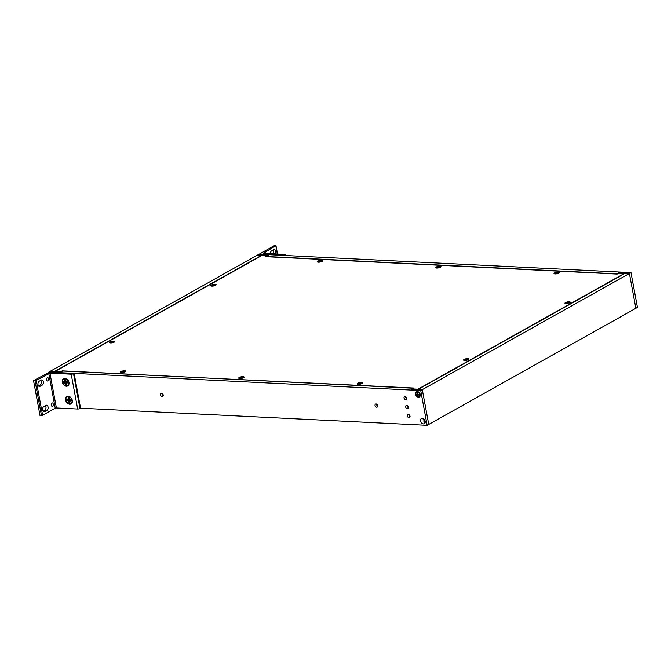 <?xml version="1.0" encoding="UTF-8"?>
<svg xmlns="http://www.w3.org/2000/svg" width="671" height="671" viewBox="0 0 671 671"><rect width="100%" height="100%" fill="white"/><g stroke="black" fill="none" stroke-linecap="round" stroke-linejoin="round"><path stroke-width="1.01" d="M631 272.602L637.45 307.402L635.865 308.291L629.415 273.491L618.436 272.946L616.85 273.835L266.857 256.515L268.442 255.626L257.454 255.089L259.04 254.2L631 272.602L629.415 273.491L625.187 273.282L418.067 389.44L422.294 389.65L428.744 424.441L635.865 308.291L629.415 273.491L422.294 389.65L411.315 389.105L412.9 388.215L62.906 370.895L61.321 371.784L50.333 371.239L48.773 372.22M404.043 398.037A1.677 1.233 60.7 0 1 404.546 396.636A1.677 1.233 60.7 0 1 406.676 398.163A1.677 1.233 60.7 0 1 406.181 399.555A1.677 1.233 60.7 0 1 404.043 398.037M405.603 396.67A1.677 1.233 -119.3 0 0 405.628 397.148A1.677 1.233 -119.3 0 0 406.71 398.641M415.575 394.271A2.961 2.172 60.7 0 1 416.557 391.755A2.961 2.172 60.7 0 1 419.232 392.543A2.961 2.172 60.7 0 1 420.172 394.221A2.961 2.172 60.7 0 1 420.239 394.506A2.961 2.172 60.7 0 1 418.427 397.173A2.961 2.172 60.7 0 1 415.575 394.271M420.532 421.019A2.961 2.172 60.7 0 1 421.514 418.503A2.961 2.172 60.7 0 1 424.189 419.283A2.961 2.172 60.7 0 1 425.129 420.969A2.961 2.172 60.7 0 1 425.196 421.245A2.961 2.172 60.7 0 1 423.384 423.921A2.961 2.172 60.7 0 1 420.532 421.019M424.164 419.35A1.476 1.09 -119.3 0 0 423.149 419.274M408.933 414.67A1.677 1.233 -119.3 0 0 408.966 415.148A1.677 1.233 -119.3 0 0 410.04 416.641M407.381 416.028A1.677 1.233 60.7 0 1 407.876 414.636A1.677 1.233 60.7 0 1 410.015 416.163A1.677 1.233 60.7 0 1 409.52 417.555A1.677 1.233 60.7 0 1 407.381 416.028M160.52 394.9A1.703 1.258 60.7 0 1 161.032 393.474A1.703 1.258 60.7 0 1 163.212 395.034A1.703 1.258 60.7 0 1 162.701 396.452A1.703 1.258 60.7 0 1 160.52 394.9M162.08 393.491A1.703 1.258 -119.3 0 0 162.105 394.011A1.703 1.258 -119.3 0 0 163.229 395.546M405.687 407.029A1.703 1.258 60.7 0 1 406.198 405.611A1.703 1.258 60.7 0 1 408.371 407.163A1.703 1.258 60.7 0 1 407.867 408.589A1.703 1.258 60.7 0 1 405.687 407.029M407.247 405.628A1.703 1.258 -119.3 0 0 407.272 406.14A1.703 1.258 -119.3 0 0 408.396 407.683M375.047 405.519A1.703 1.258 60.7 0 1 375.559 404.093A1.703 1.258 60.7 0 1 377.739 405.645A1.703 1.258 60.7 0 1 377.228 407.071A1.703 1.258 60.7 0 1 375.047 405.519M376.607 404.11A1.703 1.258 -119.3 0 0 376.632 404.63A1.703 1.258 -119.3 0 0 377.765 406.165M427.159 425.33L420.717 390.539L74.112 373.386L80.562 408.186L427.159 425.33L428.744 424.441L422.294 389.65L420.717 390.539M49.293 372.153L48.748 372.128M423.778 421.883A1.476 1.09 -119.3 0 0 424.206 421.958M410.006 416.112L409.385 416.079M261.682 255.299L54.561 371.449L50.333 371.239L257.454 255.089L261.732 255.567M263.233 253.126L284.655 254.494A1.686 0.478 169.5 0 1 285.318 254.745A1.686 0.478 169.5 0 1 284.99 255.123L259.375 254.099L274.238 245.67L275.689 245.737L263.292 253.428M273.24 253.932A2.684 1.644 92.8 0 0 273.156 250.031M270.363 253.789A2.684 1.644 -87.2 0 1 271.537 250.937L273.718 249.713A2.684 1.644 -87.2 0 1 274.322 249.562A2.684 1.644 -87.2 0 1 275.739 251.189A2.684 1.644 -87.2 0 1 275.353 254.032M68.744 381.614A2.114 1.552 60.7 0 1 68.769 381.916A3.858 2.843 60.7 0 1 68.861 382.302A3.858 2.843 60.7 0 1 67.704 385.523A3.858 2.843 60.7 0 1 67.612 385.565M72.082 399.614A2.114 1.552 60.7 0 1 72.107 399.916A3.858 2.843 60.7 0 1 72.191 400.302A3.858 2.843 60.7 0 1 71.042 403.523A3.858 2.843 60.7 0 1 70.95 403.565M66.37 386.236A4.227 3.112 60.7 0 1 62.302 382.093A4.227 3.112 60.7 0 1 64.894 378.268A4.227 3.112 60.7 0 1 67.519 379.618A4.227 3.112 60.7 0 1 68.87 382.017A4.227 3.112 60.7 0 1 66.37 386.236M69.709 404.236A4.227 3.112 60.7 0 1 65.641 400.084A4.227 3.112 60.7 0 1 68.232 396.267A4.227 3.112 60.7 0 1 70.858 397.609A4.227 3.112 60.7 0 1 72.208 400.017A4.227 3.112 60.7 0 1 69.709 404.236M51.961 403.036A1.686 1.032 -87.2 0 1 52.338 402.935A1.686 1.032 -87.2 0 1 53.286 404.361A1.686 1.032 -87.2 0 1 52.548 406.207A1.686 1.032 -87.2 0 1 52.17 406.299A1.686 1.032 -87.2 0 1 51.222 404.881A1.686 1.032 -87.2 0 1 51.961 403.036M47.272 377.748A1.686 1.032 -87.2 0 1 47.649 377.647A1.686 1.032 -87.2 0 1 48.597 379.073A1.686 1.032 -87.2 0 1 47.859 380.918A1.686 1.032 -87.2 0 1 47.482 381.019A1.686 1.032 -87.2 0 1 46.534 379.593A1.686 1.032 -87.2 0 1 47.272 377.748M33.55 380.65L36.159 380.474L42.617 415.282L40 415.458L33.55 380.65L49.419 372.162L74.112 373.378L73.525 373.713L79.975 408.513L80.562 408.186M63.837 378.838A3.858 2.843 60.7 0 1 63.93 378.78A3.858 2.843 60.7 0 1 65.137 378.511A3.858 2.843 60.7 0 1 67.545 379.736A2.114 1.552 60.7 0 1 67.796 379.929M67.175 396.838A3.858 2.843 60.7 0 1 67.259 396.779A3.858 2.843 60.7 0 1 68.476 396.511A3.858 2.843 60.7 0 1 70.883 397.735A2.114 1.552 60.7 0 1 71.134 397.928M36.159 380.474L49.948 373.151L56.398 407.96L77.651 409.008A1.686 0.478 -10.5 0 0 79.975 408.513M56.398 407.96L55.232 408.203L48.782 373.395M42.617 415.282L55.232 408.203M49.948 373.151L71.201 374.2A1.686 0.478 -10.5 0 0 73.525 373.713M43.196 411.197L44.814 410.291A2.684 1.644 92.8 0 0 45.963 408.203A2.684 1.644 92.8 0 0 45.427 405.653M38.515 385.909L40.126 385.003A2.684 1.644 92.8 0 0 41.275 382.915A2.684 1.644 92.8 0 0 40.746 380.365M43.816 406.559L45.989 405.343A2.684 1.644 -87.2 0 1 46.593 405.192A2.684 1.644 -87.2 0 1 48.102 407.456A2.684 1.644 -87.2 0 1 46.928 410.4L44.747 411.617A2.684 1.644 -87.2 0 1 44.152 411.768A2.684 1.644 -87.2 0 1 42.642 409.503A2.684 1.644 -87.2 0 1 43.816 406.559M39.128 381.279L41.308 380.054A2.684 1.644 -87.2 0 1 41.904 379.903A2.684 1.644 -87.2 0 1 43.414 382.168A2.684 1.644 -87.2 0 1 42.239 385.112L40.067 386.337A2.684 1.644 -87.2 0 1 39.463 386.479A2.684 1.644 -87.2 0 1 37.953 384.215A2.684 1.644 -87.2 0 1 39.128 381.279M63.812 382.562L65.305 382.109L63.812 382.562A2.684 1.971 -119.3 0 1 63.678 382.059A2.684 1.971 -119.3 0 1 63.628 381.64M65.875 380.247L64.726 379.685L64.802 381.405L63.409 381.631A2.751 2.03 -119.3 0 0 63.46 382.143A2.751 2.03 -119.3 0 0 63.602 382.671M66.312 385.892A3.858 2.843 60.7 0 1 62.806 382.889A3.858 2.843 60.7 0 1 63.745 378.889A3.858 2.843 60.7 0 1 64.961 378.612A3.858 2.843 60.7 0 1 68.459 381.614A3.858 2.843 60.7 0 1 67.519 385.624A3.858 2.843 60.7 0 1 66.312 385.892M64.257 381.673L65.364 381.22A1.518 1.116 -119.3 0 0 65.532 382.109L65.305 382.109M64.45 382.705L65.833 384.626A2.684 1.971 -119.3 0 0 66.513 384.684M65.833 384.626L66.463 383.057A1.518 1.116 -119.3 0 0 66.504 383.074M67.779 382.235L66.463 383.099L67.855 382.881A2.751 2.03 -119.3 0 0 67.662 381.841L66.161 381.472L65.599 379.727A2.751 2.03 -119.3 0 0 64.861 379.669A2.751 2.03 -119.3 0 0 64.726 379.685M64.802 381.405L65.867 380.902M64.919 380.7L65.708 380.331M65.104 383.032L66.119 382.403L65.532 382.109M67.779 382.26L67.008 382.839M65.364 381.22L65.85 380.977M66.463 383.057L66.119 382.403M65.481 383.762L66.437 383.267M65.674 384.777A2.751 2.03 -119.3 0 0 66.538 384.819L66.463 383.099M67.545 379.736A3.858 2.843 60.7 0 1 68.778 381.933L68.677 381.564A2.734 2.013 -119.3 0 0 67.805 380.012L67.545 379.736M416.557 392.225A2.55 1.879 60.7 0 1 416.657 392.158A2.55 1.879 60.7 0 1 417.463 391.981A2.55 1.879 60.7 0 1 419.92 394.489A2.55 1.879 60.7 0 1 419.157 396.611A2.55 1.879 60.7 0 1 419.048 396.67M419.702 394.607A2.55 1.879 60.7 0 1 418.939 396.737A2.55 1.879 60.7 0 1 415.685 394.405A2.55 1.879 60.7 0 1 416.448 392.283A2.55 1.879 60.7 0 1 419.702 394.607M417.11 392.854L417.354 394.162L416.263 394.103L416.389 394.774L417.479 394.825L417.714 396.133L418.276 396.158L418.033 394.858L419.123 394.909L418.998 394.246L417.907 394.187L417.664 392.887L417.11 392.854L417.706 393.105M417.354 394.162L417.865 393.961M416.389 394.774L418.092 394.196M417.479 394.825L418.452 394.212M418.821 394.238L418.033 394.858M417.714 396.133L418.134 395.378M425.02 422.94A2.55 1.568 -87.2 0 1 424.038 421.363L423.955 420.96A1.485 0.906 -87.2 0 1 423.955 420.943A1.485 0.906 -87.2 0 1 424.013 419.861L424.131 419.467A2.55 1.568 -87.2 0 1 424.189 419.283M424.038 421.363A2.55 1.568 -87.2 0 1 424.03 421.338A2.55 1.568 -87.2 0 1 424.131 419.467M425.079 422.805A2.55 1.568 -87.2 0 1 424.315 421.346A2.55 1.568 -87.2 0 1 424.399 419.526M425.02 420.608L425.188 421.229M121.443 372.64A2.743 0.78 169.5 0 1 120.486 372.413A2.743 0.78 169.5 0 1 121.493 371.348A2.743 0.78 169.5 0 1 124.68 370.82A2.743 0.78 169.5 0 1 125.712 371.44A2.743 0.78 169.5 0 1 121.443 372.64M358.155 384.349A2.743 0.78 169.5 0 1 357.198 384.122A2.743 0.78 169.5 0 1 358.197 383.066A2.743 0.78 169.5 0 1 361.392 382.529A2.743 0.78 169.5 0 1 362.415 383.158A2.743 0.78 169.5 0 1 358.155 384.349M565.997 303.619A2.743 0.78 169.5 0 1 565.041 303.393A2.743 0.78 169.5 0 1 566.047 302.336A2.743 0.78 169.5 0 1 569.234 301.807A2.743 0.78 169.5 0 1 570.258 302.428A2.743 0.78 169.5 0 1 565.997 303.619M436.712 268.056A2.743 0.78 169.5 0 1 435.764 267.83A2.743 0.78 169.5 0 1 436.762 266.773A2.743 0.78 169.5 0 1 439.958 266.244A2.743 0.78 169.5 0 1 440.981 266.865A2.743 0.78 169.5 0 1 436.712 268.056M211.86 286.098A2.743 0.78 169.5 0 1 210.904 285.871A2.743 0.78 169.5 0 1 211.91 284.814A2.743 0.78 169.5 0 1 215.097 284.278A2.743 0.78 169.5 0 1 216.129 284.898A2.743 0.78 169.5 0 1 211.86 286.098M110.514 342.931A2.743 0.78 169.5 0 1 109.566 342.705A2.743 0.78 169.5 0 1 110.564 341.648A2.743 0.78 169.5 0 1 113.76 341.111A2.743 0.78 169.5 0 1 114.783 341.732A2.743 0.78 169.5 0 1 110.514 342.931M318.356 262.202A2.743 0.78 169.5 0 1 317.408 261.975A2.743 0.78 169.5 0 1 318.406 260.918A2.743 0.78 169.5 0 1 321.602 260.382A2.743 0.78 169.5 0 1 322.625 261.011A2.743 0.78 169.5 0 1 318.356 262.202M555.068 273.919A2.743 0.78 169.5 0 1 554.12 273.684A2.743 0.78 169.5 0 1 555.118 272.627A2.743 0.78 169.5 0 1 558.314 272.099A2.743 0.78 169.5 0 1 559.337 272.72A2.743 0.78 169.5 0 1 555.068 273.919M464.651 360.453A2.743 0.78 169.5 0 1 463.703 360.226A2.743 0.78 169.5 0 1 464.701 359.17A2.743 0.78 169.5 0 1 467.897 358.641A2.743 0.78 169.5 0 1 468.92 359.262A2.743 0.78 169.5 0 1 464.651 360.453M239.799 378.494A2.743 0.78 169.5 0 1 238.842 378.268A2.743 0.78 169.5 0 1 239.849 377.211A2.743 0.78 169.5 0 1 243.036 376.674A2.743 0.78 169.5 0 1 244.059 377.295A2.743 0.78 169.5 0 1 239.799 378.494M62.596 370.652L61.011 371.541L55.433 371.264L261.799 255.534L267.377 255.81L265.8 256.691L617.161 274.078L618.746 273.198L624.324 273.466L417.958 389.205L412.371 388.928L413.957 388.039L62.663 371.029M67.15 400.562L68.635 400.109L67.15 400.562A2.684 1.971 -119.3 0 1 67.016 400.059A2.684 1.971 -119.3 0 1 66.966 399.639M69.214 398.247L68.065 397.685L68.14 399.404L66.748 399.631A2.751 2.03 -119.3 0 0 66.798 400.142A2.751 2.03 -119.3 0 0 66.941 400.662M69.641 403.892A3.858 2.843 60.7 0 1 66.144 400.889A3.858 2.843 60.7 0 1 67.083 396.888A3.858 2.843 60.7 0 1 68.291 396.611A3.858 2.843 60.7 0 1 71.797 399.614A3.858 2.843 60.7 0 1 70.858 403.623A3.858 2.843 60.7 0 1 69.641 403.892M67.595 399.673L68.702 399.22A1.518 1.116 -119.3 0 0 68.87 400.109L68.635 400.109M67.788 400.704L69.172 402.625A2.684 1.971 -119.3 0 0 69.851 402.684M69.172 402.625L69.792 401.057A1.518 1.116 -119.3 0 0 69.834 401.073M70.346 400.839L71.118 400.26L69.801 401.099L71.193 400.881A2.751 2.03 -119.3 0 0 71 399.841L69.499 399.471L68.928 397.727A2.751 2.03 -119.3 0 0 68.199 397.668A2.751 2.03 -119.3 0 0 68.065 397.685M68.14 399.404L69.205 398.901M68.249 398.7L69.046 398.331M68.442 401.032L69.457 400.402L68.87 400.109M68.702 399.22L69.188 398.977M69.792 401.057L69.457 400.402M68.819 401.761L69.767 401.266M69.004 402.776A2.751 2.03 -119.3 0 0 69.876 402.818L69.801 401.099M70.883 397.735A3.858 2.843 60.7 0 1 72.107 399.933L72.015 399.564A2.734 2.013 -119.3 0 0 71.143 398.012L70.883 397.735M440.444 266.832A2.147 0.612 169.5 0 1 440.47 266.899A2.147 0.612 169.5 0 1 440.428 267.066A2.147 0.612 169.5 0 1 440.05 267.377A2.147 0.612 169.5 0 1 438.012 267.955A2.147 0.612 169.5 0 1 436.351 267.821A2.147 0.612 169.5 0 1 436.251 267.679A2.147 0.612 169.5 0 1 436.251 267.612M440.025 267.234A2.147 0.612 169.5 0 1 437.718 267.846A2.147 0.612 169.5 0 1 436.225 267.544A2.147 0.612 169.5 0 1 436.645 267.066A2.147 0.612 169.5 0 1 438.951 266.454A2.147 0.612 169.5 0 1 440.444 266.756A2.147 0.612 169.5 0 1 440.025 267.234M438.238 266.974L438.977 266.647A1.518 0.428 169.5 0 1 439.455 266.672L438.993 267.008L439.69 267.108A1.518 0.428 169.5 0 1 439.329 267.31L437.702 267.654A1.518 0.428 169.5 0 1 437.224 267.628L437.677 267.293L436.989 267.192A1.518 0.428 169.5 0 1 437.14 267.092A1.518 0.428 169.5 0 1 437.341 266.991L438.314 267.368M437.391 267.133L437.92 267.788M438.809 267.603L438.977 266.647M438.624 266.84L438.733 267.301M437.886 267.544L437.811 267.016M322.088 260.977A2.147 0.612 169.5 0 1 322.114 261.044A2.147 0.612 169.5 0 1 322.072 261.212A2.147 0.612 169.5 0 1 321.694 261.514A2.147 0.612 169.5 0 1 319.656 262.101A2.147 0.612 169.5 0 1 317.995 261.967A2.147 0.612 169.5 0 1 317.895 261.824A2.147 0.612 169.5 0 1 317.895 261.749M321.669 261.38A2.147 0.612 169.5 0 1 319.362 261.992A2.147 0.612 169.5 0 1 317.869 261.682A2.147 0.612 169.5 0 1 318.289 261.212A2.147 0.612 169.5 0 1 320.595 260.6A2.147 0.612 169.5 0 1 322.088 260.902A2.147 0.612 169.5 0 1 321.669 261.38M319.882 261.12L320.621 260.793A1.518 0.428 169.5 0 1 321.099 260.809L320.637 261.153L321.334 261.254A1.518 0.428 169.5 0 1 320.973 261.455L319.346 261.799A1.518 0.428 169.5 0 1 318.868 261.774L319.321 261.43L318.633 261.338A1.518 0.428 169.5 0 1 318.784 261.237A1.518 0.428 169.5 0 1 318.985 261.136L319.966 261.505M319.035 261.279L319.564 261.933M320.453 261.749L320.621 260.793M320.268 260.985L320.377 261.438M319.53 261.69L319.455 261.162M215.584 284.873A2.147 0.612 169.5 0 1 215.617 284.94A2.147 0.612 169.5 0 1 215.576 285.108A2.147 0.612 169.5 0 1 215.198 285.41A2.147 0.612 169.5 0 1 213.16 285.997A2.147 0.612 169.5 0 1 211.491 285.863A2.147 0.612 169.5 0 1 211.399 285.72A2.147 0.612 169.5 0 1 211.399 285.645M215.173 285.276A2.147 0.612 169.5 0 1 212.866 285.888A2.147 0.612 169.5 0 1 211.373 285.578A2.147 0.612 169.5 0 1 211.784 285.108A2.147 0.612 169.5 0 1 214.091 284.496A2.147 0.612 169.5 0 1 215.592 284.798A2.147 0.612 169.5 0 1 215.173 285.276M213.386 285.016L214.116 284.689A1.518 0.428 169.5 0 1 214.594 284.705L214.133 285.049L214.829 285.15A1.518 0.428 169.5 0 1 214.468 285.343L212.841 285.695A1.518 0.428 169.5 0 1 212.363 285.67L212.824 285.326L212.128 285.234A1.518 0.428 169.5 0 1 212.288 285.133A1.518 0.428 169.5 0 1 212.489 285.032L213.462 285.401M212.539 285.175L213.059 285.829M213.957 285.636L214.116 284.689M213.772 284.881L213.881 285.334M213.026 285.586L212.95 285.049M114.246 341.707A2.147 0.612 169.5 0 1 114.271 341.774A2.147 0.612 169.5 0 1 114.229 341.942A2.147 0.612 169.5 0 1 113.852 342.244A2.147 0.612 169.5 0 1 111.814 342.831A2.147 0.612 169.5 0 1 110.153 342.696A2.147 0.612 169.5 0 1 110.052 342.554A2.147 0.612 169.5 0 1 110.052 342.478M113.827 342.109A2.147 0.612 169.5 0 1 111.52 342.722A2.147 0.612 169.5 0 1 110.027 342.411A2.147 0.612 169.5 0 1 110.447 341.942A2.147 0.612 169.5 0 1 112.753 341.329A2.147 0.612 169.5 0 1 114.246 341.631A2.147 0.612 169.5 0 1 113.827 342.109M112.04 341.849L112.778 341.522A1.518 0.428 169.5 0 1 113.256 341.539L112.795 341.883L113.491 341.984A1.518 0.428 169.5 0 1 113.131 342.176L111.503 342.529A1.518 0.428 169.5 0 1 111.025 342.504L111.478 342.16L110.79 342.067A1.518 0.428 169.5 0 1 110.941 341.967A1.518 0.428 169.5 0 1 111.143 341.866L112.116 342.235M111.193 342.009L111.721 342.663M112.611 342.47L112.778 341.522M112.426 341.715L112.535 342.168M111.688 342.42L111.612 341.883M125.167 371.407A2.147 0.612 169.5 0 1 125.2 371.474A2.147 0.612 169.5 0 1 125.158 371.642A2.147 0.612 169.5 0 1 124.781 371.952A2.147 0.612 169.5 0 1 122.743 372.539A2.147 0.612 169.5 0 1 121.074 372.397A2.147 0.612 169.5 0 1 120.981 372.262A2.147 0.612 169.5 0 1 120.981 372.187M124.756 371.809A2.147 0.612 169.5 0 1 122.449 372.422A2.147 0.612 169.5 0 1 120.956 372.12A2.147 0.612 169.5 0 1 121.367 371.642A2.147 0.612 169.5 0 1 123.674 371.029A2.147 0.612 169.5 0 1 125.175 371.34A2.147 0.612 169.5 0 1 124.756 371.809M122.969 371.549L123.699 371.222A1.518 0.428 169.5 0 1 124.177 371.248L123.716 371.591L124.412 371.684A1.518 0.428 169.5 0 1 124.051 371.885L122.424 372.229A1.518 0.428 169.5 0 1 121.946 372.212L122.407 371.868L121.711 371.768A1.518 0.428 169.5 0 1 121.87 371.667A1.518 0.428 169.5 0 1 122.072 371.566L123.045 371.944M122.122 371.717L122.642 372.371M123.539 372.179L123.699 371.222M123.355 371.424L123.464 371.877M122.608 372.128L122.533 371.591M243.523 377.27A2.147 0.612 169.5 0 1 243.556 377.337A2.147 0.612 169.5 0 1 243.514 377.505A2.147 0.612 169.5 0 1 243.137 377.807A2.147 0.612 169.5 0 1 241.099 378.394A2.147 0.612 169.5 0 1 239.43 378.259A2.147 0.612 169.5 0 1 239.337 378.117A2.147 0.612 169.5 0 1 239.337 378.041M243.112 377.672A2.147 0.612 169.5 0 1 240.805 378.285A2.147 0.612 169.5 0 1 239.304 377.974A2.147 0.612 169.5 0 1 239.723 377.505A2.147 0.612 169.5 0 1 242.03 376.892A2.147 0.612 169.5 0 1 243.531 377.194A2.147 0.612 169.5 0 1 243.112 377.672M241.325 377.412L242.055 377.085A1.518 0.428 169.5 0 1 242.533 377.102L242.072 377.446L242.768 377.547A1.518 0.428 169.5 0 1 242.407 377.739L240.78 378.092A1.518 0.428 169.5 0 1 240.302 378.067L240.763 377.723L240.067 377.63A1.518 0.428 169.5 0 1 240.226 377.53A1.518 0.428 169.5 0 1 240.428 377.429L241.401 377.798M240.47 377.572L240.998 378.226M241.895 378.033L242.055 377.085M241.703 377.278L241.82 377.731M240.964 377.983L240.889 377.446M361.879 383.124A2.147 0.612 169.5 0 1 361.912 383.191A2.147 0.612 169.5 0 1 361.862 383.359A2.147 0.612 169.5 0 1 361.493 383.669A2.147 0.612 169.5 0 1 359.455 384.248A2.147 0.612 169.5 0 1 357.786 384.114A2.147 0.612 169.5 0 1 357.685 383.971A2.147 0.612 169.5 0 1 357.693 383.904M361.468 383.527A2.147 0.612 169.5 0 1 359.161 384.139A2.147 0.612 169.5 0 1 357.66 383.837A2.147 0.612 169.5 0 1 358.079 383.359A2.147 0.612 169.5 0 1 360.386 382.747A2.147 0.612 169.5 0 1 361.879 383.049A2.147 0.612 169.5 0 1 361.468 383.527M359.681 383.267L360.411 382.94A1.518 0.428 169.5 0 1 360.889 382.965L360.428 383.3L361.124 383.401A1.518 0.428 169.5 0 1 360.763 383.602L359.136 383.946A1.518 0.428 169.5 0 1 358.658 383.921L359.119 383.577L358.423 383.485A1.518 0.428 169.5 0 1 358.574 383.384A1.518 0.428 169.5 0 1 358.784 383.284L359.757 383.661M358.826 383.426L359.354 384.08M360.252 383.896L360.411 382.94M360.059 383.133L360.176 383.586M359.32 383.837L359.245 383.309M558.8 272.686A2.147 0.612 169.5 0 1 558.826 272.753A2.147 0.612 169.5 0 1 558.784 272.921A2.147 0.612 169.5 0 1 558.406 273.231A2.147 0.612 169.5 0 1 556.368 273.818A2.147 0.612 169.5 0 1 554.707 273.676A2.147 0.612 169.5 0 1 554.607 273.542A2.147 0.612 169.5 0 1 554.607 273.466M558.381 273.089A2.147 0.612 169.5 0 1 556.074 273.701A2.147 0.612 169.5 0 1 554.582 273.399A2.147 0.612 169.5 0 1 555.001 272.921A2.147 0.612 169.5 0 1 557.307 272.309A2.147 0.612 169.5 0 1 558.8 272.619A2.147 0.612 169.5 0 1 558.381 273.089M556.595 272.829L557.333 272.501A1.518 0.428 169.5 0 1 557.811 272.527L557.349 272.871L558.037 272.963A1.518 0.428 169.5 0 1 557.685 273.164L556.049 273.508A1.518 0.428 169.5 0 1 555.571 273.483L556.033 273.147L555.345 273.047A1.518 0.428 169.5 0 1 555.496 272.946A1.518 0.428 169.5 0 1 555.697 272.845L556.67 273.223M555.747 272.996L556.276 273.651M557.165 273.458L557.333 272.501M556.98 272.703L557.089 273.156M556.242 273.407L556.167 272.871M468.383 359.228A2.147 0.612 169.5 0 1 468.408 359.295A2.147 0.612 169.5 0 1 468.366 359.463A2.147 0.612 169.5 0 1 467.989 359.773A2.147 0.612 169.5 0 1 465.951 360.352A2.147 0.612 169.5 0 1 464.29 360.218A2.147 0.612 169.5 0 1 464.189 360.075A2.147 0.612 169.5 0 1 464.189 360.008M467.964 359.631A2.147 0.612 169.5 0 1 465.657 360.243A2.147 0.612 169.5 0 1 464.164 359.941A2.147 0.612 169.5 0 1 464.584 359.463A2.147 0.612 169.5 0 1 466.89 358.851A2.147 0.612 169.5 0 1 468.383 359.153A2.147 0.612 169.5 0 1 467.964 359.631M466.177 359.371L466.915 359.044A1.518 0.428 169.5 0 1 467.393 359.069L466.932 359.404L467.62 359.505A1.518 0.428 169.5 0 1 467.268 359.706L465.632 360.05A1.518 0.428 169.5 0 1 465.162 360.025L465.615 359.69L464.928 359.589A1.518 0.428 169.5 0 1 465.078 359.488A1.518 0.428 169.5 0 1 465.28 359.388L466.253 359.765M465.33 359.53L465.859 360.184M466.748 360L466.915 359.044M466.563 359.237L466.672 359.698M465.825 359.941L465.749 359.413M569.721 302.395A2.147 0.612 169.5 0 1 569.754 302.462A2.147 0.612 169.5 0 1 569.713 302.629A2.147 0.612 169.5 0 1 569.335 302.94A2.147 0.612 169.5 0 1 567.297 303.518A2.147 0.612 169.5 0 1 565.628 303.384A2.147 0.612 169.5 0 1 565.536 303.242A2.147 0.612 169.5 0 1 565.536 303.175M569.31 302.797A2.147 0.612 169.5 0 1 567.003 303.409A2.147 0.612 169.5 0 1 565.502 303.107A2.147 0.612 169.5 0 1 565.921 302.629A2.147 0.612 169.5 0 1 568.228 302.017A2.147 0.612 169.5 0 1 569.729 302.319A2.147 0.612 169.5 0 1 569.31 302.797M567.523 302.537L568.253 302.21A1.518 0.428 169.5 0 1 568.731 302.235L568.27 302.571L568.966 302.671A1.518 0.428 169.5 0 1 568.605 302.873L566.978 303.217A1.518 0.428 169.5 0 1 566.5 303.191L566.961 302.856L566.265 302.755A1.518 0.428 169.5 0 1 566.425 302.655A1.518 0.428 169.5 0 1 566.626 302.554L567.599 302.931M566.668 302.696L567.196 303.351M568.094 303.166L568.253 302.21M567.901 302.403L568.018 302.864M567.163 303.107L567.087 302.579M277.349 254.133L275.856 246.056M71.201 374.2L77.651 409.008M41.451 415.525L35.001 380.725M43.565 411.558L44.747 411.617M46.928 410.4L44.814 410.291M38.876 386.278L40.067 386.337M42.239 385.112L40.126 385.003M410.04 416.33L409.587 416.305M285.318 254.745L285.46 255.508M276.024 245.863L277.551 254.141"/></g></svg>
